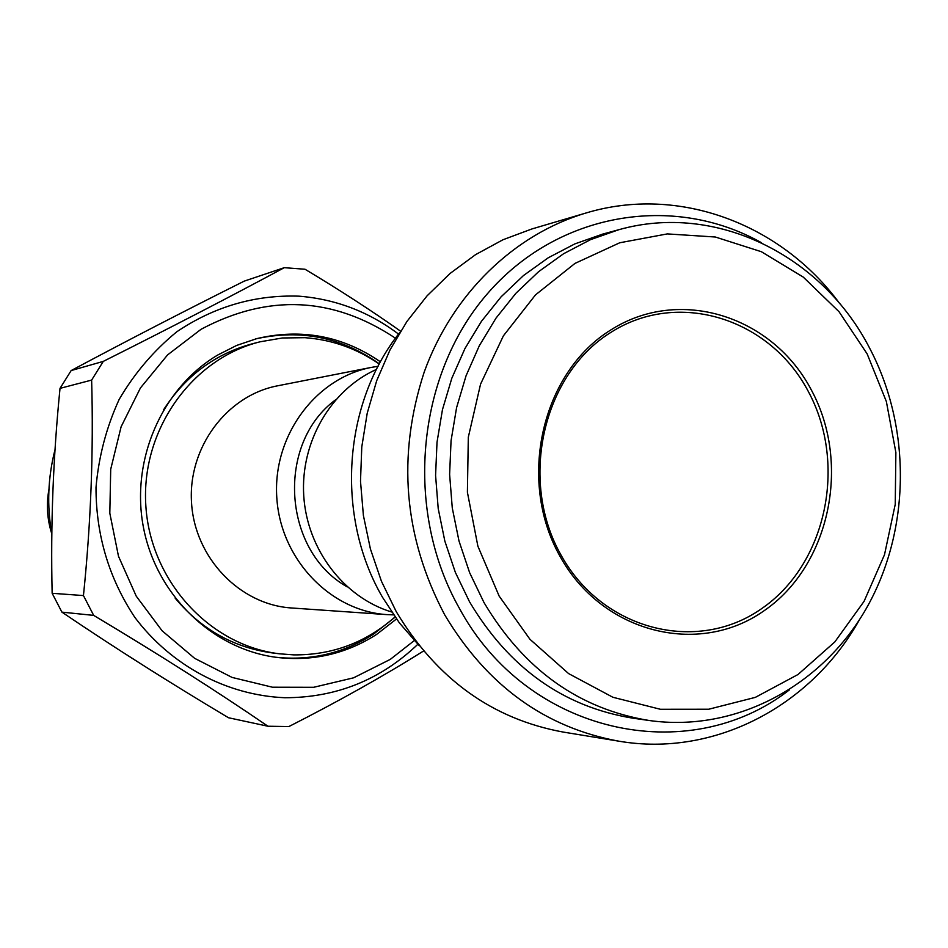 <?xml version="1.0" encoding="UTF-8"?>
<svg xmlns="http://www.w3.org/2000/svg" width="948" height="948" viewBox="0 0 948 948"><rect width="100%" height="100%" fill="white"/><g stroke="black" fill="none" stroke-linecap="round" stroke-linejoin="round"><path stroke-width="1.42" d="M51.678 533.475C47.139 519.03 46.227 504.36 48.929 489.464M152.96 671.528L121.036 651.193M51.832 534.376C46.796 505.794 47.862 477.519 55.043 449.542M267.964 726.239L228.492 717.743C169.313 682.465 113.784 647.259 61.916 612.135L52.152 593.294C50.552 525.204 53.183 456.889 60.02 388.36L71.159 370.561C125.326 341.576 183.023 311.762 244.252 281.118L284.281 267.68C230.838 296.451 170.51 327.688 103.285 361.389L91.636 380.089C93.627 451.26 90.901 523.095 83.448 595.569L93.674 615.382C158.375 654.025 216.476 690.974 267.964 726.239L288.867 726.559C338.91 701.117 383.81 675.924 423.59 650.968M400.589 331.184C371.521 310.648 339.668 289.993 305.019 269.244L284.281 267.68M398.539 334.087C368.879 311.774 335.699 299.141 298.987 296.167C255 294.698 214.272 306.56 176.802 331.776C153.801 350.594 134.592 373.121 119.187 399.369C106.425 427.192 98.699 456.569 95.997 487.473C96.009 535.039 108.949 578.327 134.806 617.349C171.458 665.97 227.07 695.334 284.779 697.728C336.173 697.728 380.527 679.917 417.843 644.285M396.477 618.985L376.629 634.402C346.091 653.93 312.781 661.586 276.709 657.391C212.921 649.273 156.858 595.782 143.622 528.32C130.184 460.906 161.539 388.526 217.566 355.109L236.692 345.416L256.861 338.602C301.393 328.138 342.607 335.888 380.468 361.84M275.323 657.201C310.802 661.005 343.555 653.314 373.571 634.117L395.126 617.112M379.366 363.866C341.671 337.192 300.386 328.885 255.51 338.957M379.271 364.032C356.78 348.473 332.001 339.692 304.972 337.689L282.374 337.974L260.036 341.813C191.709 358.747 140.873 430.297 145.826 505.521C150.246 580.78 209.555 645.47 279.459 653.8L272.112 652.888C233.516 647.531 201.189 629.271 175.143 598.117M163.435 410.01C185.417 375.858 215.22 353.734 252.867 343.638L260.036 341.813M279.459 653.8L293.773 654.878C332.25 655.21 365.999 642.566 395.02 616.958M386.903 614.612L291.534 607.976C239.832 604.741 194.719 557.862 191.532 502.677C187.858 447.515 226.797 395.411 277.705 385.789L371.509 367.374C315.566 377.932 272.68 435.89 276.78 497.368C280.335 558.882 330.082 611.069 386.903 614.612L393.562 614.873M378.086 366.284L371.509 367.374M347.312 586.919C282.563 551.001 275.868 443.439 335.663 399.76M391.583 611.981C343.78 597.453 307.022 549.307 303.739 495.686C300.35 442.088 330.852 389.746 376.486 369.4M419.324 645.778L399.428 622.955L382.542 597.335C335.248 516.328 342.832 403.718 399.819 332.428M618.925 741.194L563.219 732.069C492.273 719.07 436.601 678.91 396.217 611.59L381.428 581.231L370.419 548.987L363.392 515.451L360.501 481.217L361.781 446.935L367.22 413.209L376.7 380.681L390.019 349.907L406.929 321.467L427.086 295.823L450.122 273.427L475.588 254.633L503.009 239.737L531.899 228.954L586.042 212.992C514.231 234.286 452.362 293.975 424.194 372.09C396.845 456.059 403.67 536.959 444.671 614.778C486.893 685.499 544.97 727.637 618.925 741.194C714.164 757.476 811.192 706.272 859.421 619.779M839.738 303.633C781.152 223.799 678.519 185.014 586.042 212.992M761.576 242.771C673.246 192.989 557.069 212.316 486.715 294.532C416.113 376.344 404.026 510.83 459.448 608.438C527.301 734.119 688.13 768.816 789.411 689.871M649.333 720.527L632.92 718.193C563.479 706.829 509.029 668.032 469.533 601.814L455.36 572.379L444.849 541.118L438.213 508.59L435.582 475.422L437.016 442.23L442.467 409.631L451.829 378.228L464.923 348.603L481.466 321.289L501.137 296.783L523.545 275.489L548.276 257.761L574.844 243.897L602.786 234.073L618.771 229.724L590.521 239.654L563.633 253.709L538.618 271.661L515.937 293.24L496.029 318.09L479.297 345.771L466.049 375.811L456.581 407.652L451.058 440.713L449.613 474.379L452.279 508.021L458.998 541L469.639 572.711L484.001 602.561C523.983 669.715 579.086 709.033 649.333 720.527C735.127 732.52 820.897 686.838 865.69 609.54C910.376 532.053 911.94 428.923 869.944 348.746C822.189 255.225 715.728 202.244 618.771 229.724M867.147 353.888L839.027 311.714L803.24 277.077L761.374 251.718L715.337 237.012L667.333 233.907L619.731 242.771L574.974 263.402L535.466 294.923L503.376 335.865L480.553 384.153L468.312 437.229L467.4 492.237L477.875 546.167L499.146 596.079L529.968 639.308L568.599 673.59L612.882 697.266L660.4 709.282L708.701 709.234L755.331 697.373L798.026 674.502L834.832 641.915L864.078 601.328L884.496 554.722L895.244 504.336L895.872 452.48L886.368 401.549L867.147 353.888M763.614 611.069C698.226 657.011 601.885 632.814 559.901 556.097C516.885 480.055 541.746 372.386 611.022 329.821C679.68 286.106 772.845 316.016 811.595 390.446C851.328 464.259 829.642 566.217 763.614 611.069M611.128 332.227C543.014 374.116 518.568 479.984 560.861 554.77C602.146 630.219 696.91 654.073 761.268 608.889C826.253 564.783 847.607 464.449 808.502 391.82C770.345 318.587 678.661 289.211 611.128 332.227M61.916 612.135L93.674 615.382M83.448 595.569L52.152 593.294M60.02 388.36L91.636 380.089M103.285 361.389L71.159 370.561M414.288 640.575L390.256 659.393L353.58 677.82L313.658 687.3L272.467 687.217L232.094 677.429L194.636 658.327L162.096 630.775L136.239 596.162L118.488 556.263L109.814 513.2L110.715 469.248L121.119 426.742L140.434 387.957L167.583 354.908L201.094 329.264C268.13 293.631 332.914 296.617 395.47 338.211"/></g></svg>
